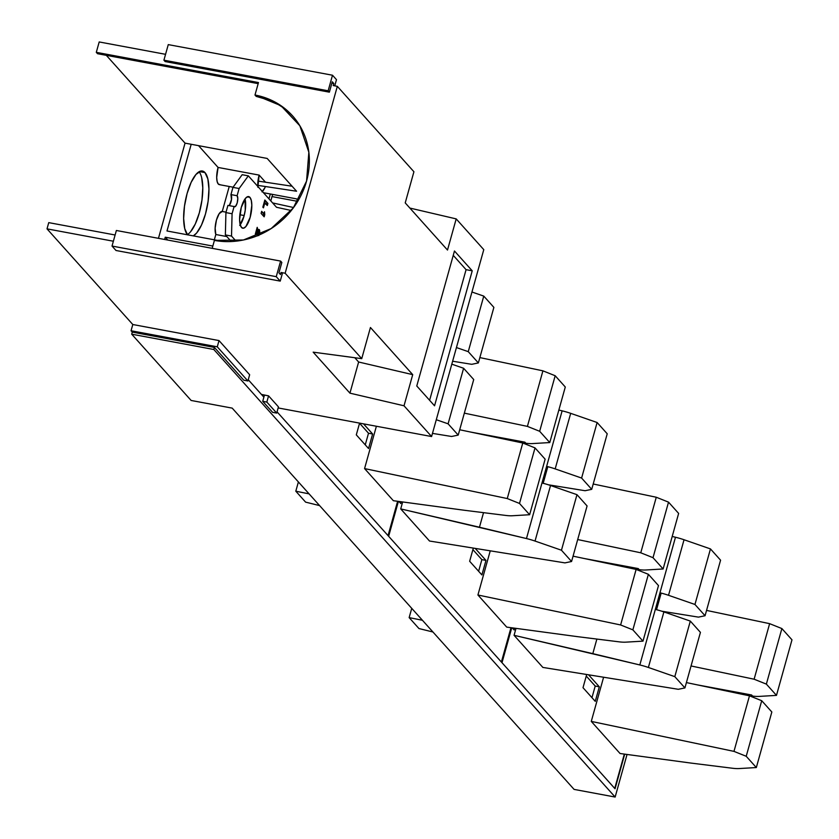 <?xml version="1.0" encoding="UTF-8"?>
<svg xmlns="http://www.w3.org/2000/svg" width="839" height="839" viewBox="0 0 839 839"><rect width="100%" height="100%" fill="white"/><g stroke="black" fill="none" stroke-linecap="round" stroke-linejoin="round"><path stroke-width="1.26" d="M249.907 197.354L247.211 196.85L249.907 197.354L251.291 200.395L251.826 205.261L250.148 217.364L245.879 226.551L243.52 228.208L241.506 227.463A16.088 5.454 -79.4 0 1 240.772 209.404A16.088 5.454 -79.4 0 1 248.659 196.588A16.088 5.454 -79.4 0 1 249.907 197.354A16.088 5.454 -79.4 0 1 250.651 215.403A16.088 5.454 -79.4 0 1 242.754 228.229A16.088 5.454 -79.4 0 1 241.506 227.463L240.122 224.422L239.597 219.545L241.265 207.453L245.544 198.256L247.893 196.599L249.907 197.354M228.9 205.565A5.768 1.951 100.6 0 0 231.365 200.343A5.768 1.951 100.6 0 0 230.945 194.585L232.959 187.37L242.177 174.701L232.959 187.37L230.945 194.585L231.491 199.556L229.498 205.062M227.935 205.387L225.922 212.592L225.366 234.93L231.281 241.527L225.366 234.93L231.522 236.074L236.074 241.16L231.522 236.074L225.366 234.93L225.922 212.592L232.078 213.746L231.522 236.074L232.078 213.746L225.922 212.592L227.935 205.387L234.091 206.53L232.078 213.746L234.091 206.53L227.935 205.387M240.216 224.779A16.088 5.454 100.6 0 0 245.04 198.885L245.261 210.075L243.992 216.21L239.713 225.408M291.29 210.505L276.524 207.285L248.334 175.854L239.115 188.523L237.101 195.728L237.794 198.57L237.196 202.912L235.654 206.205L234.091 206.53A5.768 1.951 -79.4 0 0 234.542 206.803A5.768 1.951 -79.4 0 0 237.374 202.209A5.768 1.951 -79.4 0 0 237.101 195.728L230.945 194.585L237.101 195.728L239.115 188.523L232.959 187.37L239.115 188.523L248.334 175.854L242.177 174.701L248.334 175.854L276.524 207.285L291.29 210.505M259.01 235.046A3.566 1.206 -79.4 0 0 259.712 231.491A3.566 1.206 -79.4 0 0 259.01 229.477A3.566 1.206 -79.4 0 0 257.961 230.379L256.933 230.19L257.961 230.379L257.206 227.348L255.35 233.997L255.989 234.71L257.091 230.767L256.294 230.62L257.091 230.767L257.73 233.525L257.993 232.592L257.206 232.445L258.601 231.69L257.625 235.633L258.79 233.158L258.538 231.69L257.73 233.525L257.237 232.98L257.091 230.767L255.989 234.71L255.35 233.997L257.206 227.348L257.961 230.379L258.664 229.55L259.65 230.631L258.748 235.591M267.326 205.503L264.872 202.765L263.446 207.852L262.838 207.17L264.841 200.007L267.903 203.426L267.326 205.503L264.107 202.629L264.872 202.765L263.446 207.852L262.838 207.17L264.841 200.007L267.903 203.426L264.631 200.731L267.903 203.426L267.326 205.503M264.746 214.742L264.159 216.819L261.097 213.4L261.674 211.323L263.698 213.578L264.526 211.774L264.159 216.819L261.097 213.4L261.674 211.323L263.698 213.578L261.474 212.047L263.698 213.578L264.526 211.774L264.746 214.742L263.719 214.553L264.746 214.742M263.341 215.896L263.645 213.567L263.341 215.896M266.498 204.58L266.875 203.227L266.498 204.58M257.657 235.518A3.566 1.206 100.6 0 0 258.192 234.301M258.674 231.721A3.566 1.206 100.6 0 0 258.433 229.729M257.825 232.56L257.573 231.501L257.164 231.868M256.933 230.19L256.86 228.596L256.933 230.19M257.374 235.916L258.318 233.871M258.653 232.057L258.255 229.456M256.965 232.393L257.741 231.669M187.517 234.805A33.287 11.274 -79.4 0 1 186.101 197.406A33.287 11.274 -79.4 0 1 202.388 171.009A33.287 11.274 -79.4 0 1 204.989 172.593L199.399 171.555L204.989 172.593L200.815 171.041L195.948 174.47L191.135 182.357L187.097 193.494L184.475 206.195L183.647 218.518L184.737 228.596L187.6 234.889M268.973 198.864L270.336 193.987L268.973 198.864M272.623 194.417L270.808 200.909L272.623 194.417M223.331 241.485L166.992 230.977L191.198 144.277L166.992 230.977L223.331 241.485M167.821 240.069L165.252 237.217L212.823 246.079L165.252 237.217L167.821 240.069M615.05 788.765L277.059 411.855L615.05 788.765L624.709 754.146L615.05 788.765M263.886 397.162L248.26 379.731L263.886 397.162M164.622 239.472L165.252 237.217L164.622 239.472M257.804 186.405A13.319 4.51 -79.4 0 1 259.136 175.099L265.523 182.22L259.136 175.099L218.077 167.443L198.528 145.64L218.077 167.443L216.693 177.459L217.133 181.486L218.276 184.003L219.944 184.622M229.236 186.478L222.262 211.459L219.189 213.63L216.441 220.08L215.141 228.145L215.822 234.511L214.344 239.807L215.822 234.511L226.834 236.567L215.822 234.511A12.763 4.321 100.6 0 1 216.441 220.08A12.763 4.321 100.6 0 1 222.262 211.459L229.236 186.478M193.295 235.885L196.641 233.022L201.454 225.135L205.482 213.997L208.114 201.287L208.942 188.964L207.841 178.885L204.989 172.593A33.287 11.274 -79.4 0 1 207.401 205.67A33.287 11.274 -79.4 0 1 193.285 235.885M232.193 408.121L574.086 789.394L615.144 797.05L213.819 349.496L131.702 334.184L191.135 400.465L232.193 408.121L574.086 789.394L615.144 797.05L627.037 754.46L615.144 797.05L213.819 349.496L214.396 347.419L213.819 349.496L131.702 334.184L132.279 332.108L131.702 334.184L191.135 400.465L232.193 408.121M185.041 143.133L158.466 238.328L185.041 143.133L267.159 158.435L296.566 191.229L257.762 185.367L296.566 191.229L267.159 158.435L185.041 143.133L106.322 55.343L185.041 143.133M201.685 177.742L202.786 187.821L201.958 200.143L199.325 212.844L195.298 223.982L190.484 231.868M187.349 234.605A33.287 11.274 100.6 0 0 201.224 204.664A33.287 11.274 100.6 0 0 199.074 171.733M244.17 215.539L239.849 214.732L244.17 215.539M226.037 212.162L222.262 211.459L226.037 212.162M257.877 187.275L259.136 175.099L218.077 167.443A13.319 4.51 100.6 0 0 219.315 184.632L233.085 187.202M265.407 186.531A13.319 4.51 -79.4 0 1 262.376 191.502M261.967 191.837L264.883 187.747M418.955 628.547L409.149 617.609L411.739 608.348L409.149 617.609L422.437 620.273L409.149 617.609L418.955 628.547L432.955 632.008L418.955 628.547M305.606 502.131L295.8 491.203L298.39 481.943L295.8 491.203L309.077 493.867L295.8 491.203L305.606 502.131L319.607 505.602L305.606 502.131M514.15 629.963L514.653 628.18L514.15 629.963L512.272 627.855L514.15 629.963M656.528 609.712L660.943 593.886L659.968 592.795A22.192 5.265 15.6 0 1 668.526 595.302L694.954 604.468L705.064 615.742L698.447 617.126L661.73 611.201L698.447 617.126L705.064 615.742L720.575 560.19L705.064 615.742L694.954 604.468L710.465 548.916L720.575 560.19L710.465 548.916L694.954 604.468L668.526 595.302L684.037 539.75L710.465 548.916L684.037 539.75L668.526 595.302A22.192 5.265 15.6 0 0 659.968 592.795L675.479 537.243A22.192 5.265 15.6 0 1 684.037 539.75A22.192 5.265 -164.4 0 0 675.479 537.243L659.968 592.795L660.943 593.886L656.528 609.712M511.748 627.792L501.995 662.705L614.735 788.429L624.331 754.093L614.735 788.429L501.995 662.705L511.748 627.792M542.864 667.424L514.066 635.312L516.006 628.359L514.066 635.312L639.821 664.96L659.968 592.795L639.821 664.96L592.806 653.644L596.875 639.066L592.806 653.644L514.066 635.312L542.864 667.424L678.3 689.291L542.864 667.424M620.063 753.516L591.275 721.404L603.608 677.23L591.275 721.404L733.968 751.377L749.479 695.825L686.407 682.579L749.479 695.825L733.968 751.377L591.275 721.404L620.063 753.516L690.937 763.071L620.063 753.516M588.559 674.797L599.319 686.805L595.26 701.352L583.011 687.686L586.692 674.504L583.011 687.686L595.26 701.352L599.319 686.805L595.218 686.05L591.967 697.67L595.218 686.05L586.251 676.056L595.218 686.05L599.319 686.805L588.559 674.797M672.207 536.457L675.479 537.243L672.207 536.457M678.3 689.291L684.918 687.917L674.808 676.643L648.379 667.466A22.192 5.265 -164.4 0 0 639.821 664.96A22.192 5.265 15.6 0 1 648.379 667.466L674.808 676.643L684.918 687.917L678.3 689.291M700.429 632.365L684.918 687.917L700.429 632.365L690.319 621.091L674.808 676.643L690.319 621.091L663.89 611.914L648.379 667.466L663.89 611.914A22.192 5.265 -164.4 0 0 655.332 609.408A22.192 5.265 -164.4 0 1 663.89 611.914L690.319 621.091L700.429 632.365M747.224 694.168L751.608 694.986L751.178 696.506L751.608 694.986L697.471 684.897L747.224 694.168L746.909 695.279L747.224 694.168M706.553 610.414L769.625 623.66L781.875 628.558L791.985 639.832L781.875 628.558L769.625 623.66L706.553 610.414M691.053 665.967L754.114 679.212L769.625 623.66L754.114 679.212L766.364 684.11L781.875 628.558L766.364 684.11L776.474 695.384L791.985 639.832L776.474 695.384L759.19 696.401A22.192 5.265 15.6 0 1 752.583 696.076L752.331 696.968L752.583 696.076L751.608 694.986L752.583 696.076A22.192 5.265 15.6 0 0 759.19 696.401L776.474 695.384L766.364 684.11L754.114 679.212L691.053 665.967M732.437 768.241L690.937 763.071L732.437 768.241A22.192 5.265 -164.4 0 0 739.033 768.566L756.327 767.549L746.217 756.275L733.968 751.377L746.217 756.275L761.728 700.722L749.479 695.825L761.728 700.722L746.217 756.275L756.327 767.549L771.838 711.996L761.728 700.722L771.838 711.996L756.327 767.549L739.033 768.566A22.192 5.265 15.6 0 1 732.437 768.241M400.801 503.547L401.294 501.774L400.801 503.547L398.913 501.449L400.801 503.547M543.179 483.295L547.594 467.48L546.619 466.39A22.192 5.265 15.6 0 1 555.177 468.896L581.605 478.062L591.715 489.336L585.098 490.721L548.381 484.795L585.098 490.721L591.715 489.336L607.226 433.784L591.715 489.336L581.605 478.062L597.116 422.51L607.226 433.784L597.116 422.51L581.605 478.062L555.177 468.896L570.688 413.344L597.116 422.51L570.688 413.344L555.177 468.896A22.192 5.265 15.6 0 0 546.619 466.39L562.13 410.837A22.192 5.265 15.6 0 1 570.688 413.344A22.192 5.265 -164.4 0 0 562.13 410.837L546.619 466.39L547.594 467.48L543.179 483.295M398.399 501.376L388.646 536.289L501.386 662.023L510.972 627.687L501.386 662.023L388.646 536.289L398.399 501.376M429.516 541.019L400.717 508.906L402.657 501.953L400.717 508.906L526.462 538.554L546.619 466.39L526.462 538.554L479.457 527.228L483.526 512.66L479.457 527.228L400.717 508.906L429.516 541.019L564.951 562.885L429.516 541.019M506.714 627.111L477.915 594.998L490.249 550.824L477.915 594.998L620.619 624.961L636.13 569.408L573.058 556.163L636.13 569.408L620.619 624.961L477.915 594.998L506.714 627.111L577.578 636.665L506.714 627.111M475.199 548.391L485.97 560.4L481.911 574.935L469.651 561.27L473.332 548.087L469.651 561.27L481.911 574.935L485.97 560.4L481.859 559.634L478.618 571.265L481.859 559.634L472.902 549.639L481.859 559.634L485.97 560.4L475.199 548.391M558.847 410.051L562.13 410.837L558.847 410.051M564.951 562.885L571.569 561.501L561.459 550.227L535.03 541.061A22.192 5.265 -164.4 0 0 526.462 538.554A22.192 5.265 15.6 0 1 535.03 541.061L561.459 550.227L571.569 561.501L564.951 562.885M587.08 505.948L571.569 561.501L587.08 505.948L576.97 494.674L561.459 550.227L576.97 494.674L550.541 485.508L535.03 541.061L550.541 485.508A22.192 5.265 -164.4 0 0 541.973 483.002A22.192 5.265 -164.4 0 1 550.541 485.508L576.97 494.674L587.08 505.948M633.865 567.762L638.248 568.58L637.829 570.09L638.248 568.58L584.122 558.491L633.865 567.762L633.56 568.873L633.865 567.762M593.204 483.998L656.276 497.244L668.526 502.142L678.636 513.416L668.526 502.142L656.276 497.244L593.204 483.998M577.693 539.55L640.765 552.796L656.276 497.244L640.765 552.796L653.015 557.694L668.526 502.142L653.015 557.694L663.125 568.968L678.636 513.416L663.125 568.968L645.831 569.996A22.192 5.265 15.6 0 1 639.234 569.671L638.982 570.551L639.234 569.671L638.248 568.58L639.234 569.671A22.192 5.265 15.6 0 0 645.831 569.996L663.125 568.968L653.015 557.694L640.765 552.796L577.693 539.55M619.077 641.835L577.578 636.665L619.077 641.835A22.192 5.265 -164.4 0 0 625.684 642.16L642.978 641.143L632.868 629.858L620.619 624.961L632.868 629.858L648.379 574.306L636.13 569.408L648.379 574.306L632.868 629.858L642.978 641.143L658.489 585.591L648.379 574.306L658.489 585.591L642.978 641.143L625.684 642.16A22.192 5.265 15.6 0 1 619.077 641.835M277.059 411.855L388.038 535.607L397.623 501.271L388.038 535.607L277.059 411.855M393.365 500.705L364.566 468.582L376.386 426.254L364.566 468.582L507.259 498.555L522.77 443.002L459.699 429.757L522.77 443.002L507.259 498.555L364.566 468.582L393.365 500.705L464.229 510.248L393.365 500.705M363.528 423.863L372.621 433.994L368.552 448.529L356.302 434.864L359.585 423.129L356.302 434.864L368.552 448.529L372.621 433.994L368.51 433.228L365.259 444.859L368.51 433.228L359.553 423.234L368.51 433.228L372.621 433.994L363.528 423.863M471.948 292.003L483.767 296.104L493.877 307.378L478.366 362.93L471.738 364.315L452.62 361.221L471.738 364.315L478.366 362.93L493.877 307.378L483.767 296.104L468.256 351.656L478.366 362.93L468.256 351.656L483.767 296.104L471.948 292.003M451.592 436.479L432.473 433.385L451.592 436.479L458.209 435.095L448.099 423.821L436.29 419.72L448.099 423.821L458.209 435.095L451.592 436.479M456.437 347.556L468.256 351.656L456.437 347.556M473.72 379.543L458.209 435.095L473.72 379.543L463.61 368.269L448.099 423.821L463.61 368.269L451.802 364.168L463.61 368.269L473.72 379.543M520.516 441.356L524.899 442.174L524.48 443.684L524.899 442.174L470.773 432.085L520.516 441.356L520.201 442.468L520.516 441.356M479.856 357.592L542.917 370.838L555.177 375.736L565.287 387.01L555.177 375.736L542.917 370.838L479.856 357.592M464.345 413.145L527.406 426.39L542.917 370.838L527.406 426.39L539.666 431.288L555.177 375.736L539.666 431.288L549.776 442.562L565.287 387.01L549.776 442.562L532.482 443.579A22.192 5.265 15.6 0 1 525.875 443.265L525.634 444.146L525.875 443.265L524.899 442.174L525.875 443.265A22.192 5.265 15.6 0 0 532.482 443.579L549.776 442.562L539.666 431.288L527.406 426.39L464.345 413.145M505.728 515.429L464.229 510.248L505.728 515.429A22.192 5.265 -164.4 0 0 512.335 515.754L529.619 514.727L519.509 503.452L507.259 498.555L519.509 503.452L535.02 447.9L522.77 443.002L535.02 447.9L519.509 503.452L529.619 514.727L545.13 459.174L535.02 447.9L545.13 459.174L529.619 514.727L512.335 515.754A22.192 5.265 15.6 0 1 505.728 515.429M293.147 116.537A77.681 70.728 -41.9 0 0 256.22 96.391L254.993 95.017L258.475 82.558L96.296 52.333L99.201 41.95L165.556 54.315L99.201 41.95L96.296 52.333L258.475 82.558L254.993 95.017L280.95 105.683L299.859 125.777L308.857 152.258L306.56 181.098L293.314 207.894L271.165 228.575L243.446 239.985L214.406 240.394L212.194 248.344L214.406 240.394A77.681 70.728 138.1 0 0 297.132 202.335A77.681 70.728 138.1 0 0 292.538 115.845L293.765 117.208M333.23 85.568L337.33 86.333L413.921 171.743L337.33 86.333L333.23 85.568L333.807 83.491L331.898 83.134L333.807 83.491L332.275 81.782L329.381 92.164L165.147 61.562L329.381 92.164L328.154 90.801L163.92 60.188L165.147 61.562L163.92 60.188L328.154 90.801L332.496 75.227L168.272 44.614L163.92 60.188L168.272 44.614L332.496 75.227L336.481 79.663L334.751 85.851L336.481 79.663L332.496 75.227L328.154 90.801L329.381 92.164L332.275 81.782L333.807 83.491L333.23 85.568M409.852 208.062L456.196 218.895L483.778 249.644L431.592 436.542L404.02 405.793L349.936 393.155L313.178 352.16L361.735 358.652L285.145 273.241L281.044 272.476L282.271 273.839L280.236 281.107L116.002 250.494L280.236 281.107L276.251 276.671L112.027 246.058L116.002 250.494L112.027 246.058L276.251 276.671L280.604 261.086L116.369 230.484L112.027 246.058L116.369 230.484L280.604 261.086L281.831 262.46L278.936 272.843L280.467 274.552L281.044 272.476L285.145 273.241L337.33 86.333L285.145 273.241L361.735 358.652L370.439 327.504L412.715 374.645L404.02 405.793L431.592 436.542L278.149 407.943L431.592 436.542L483.778 249.644L456.196 218.895L447.502 250.043L405.227 202.891L413.921 171.743L405.227 202.891L447.502 250.043L456.196 218.895L409.852 208.062M257.972 181.077L292.077 186.227L257.972 181.077M113.37 241.223L47.015 228.858L132.793 324.515L219.01 340.582L249.655 374.75L247.914 380.979L249.655 374.75L219.01 340.582L217.27 346.811L219.01 340.582L132.793 324.515L131.052 330.744L132.279 332.108L214.396 347.419L243.803 380.214L247.914 380.979L217.27 346.811L131.052 330.744L132.793 324.515L47.015 228.858L113.37 241.223M261.422 394.414L268.564 395.851L278.443 406.863L276.713 413.092L278.443 406.863L268.564 395.851L266.833 402.08L268.564 395.851L264.463 395.085L262.722 401.315L272.602 412.327L276.713 413.092L266.833 402.08L262.722 401.315L264.463 395.085L261.422 394.414M115.111 234.993L48.746 222.629L47.015 228.858L48.746 222.629L115.111 234.993M96.296 52.333L97.523 53.696L258.171 83.638L97.523 53.696L96.296 52.333M292.538 115.845A77.681 70.728 138.1 0 0 254.993 95.017L256.22 96.391L269.854 100.397M454.465 250.997L472.231 270.819L434.55 405.803L416.773 385.992L454.465 250.997L472.231 270.819L466.075 269.665L453.249 255.36L466.075 269.665L472.231 270.819L434.55 405.803L416.773 385.992L454.465 250.997M263.456 192.708L296.587 198.885L298.16 200.636L296.587 198.885L263.456 192.708M297.719 201.37L272.025 196.578L297.719 201.37M272.623 202.933L293.587 207.527L272.623 202.933M349.936 393.155L358.631 362.008L412.715 374.645L404.02 405.793L349.936 393.155L313.178 352.16L361.735 358.652L370.439 327.504L412.715 374.645L358.631 362.008L349.936 393.155M354.792 357.718L358.631 362.008L354.792 357.718M429.61 400.297L466.075 269.665L429.61 400.297M272.602 412.327L262.722 401.315L266.833 402.08L276.713 413.092L272.602 412.327M243.803 380.214L247.914 380.979L217.27 346.811L131.052 330.744L132.279 332.108L214.396 347.419L243.803 380.214M282.271 273.839L280.236 281.107L276.251 276.671L280.604 261.086L281.831 262.46L278.936 272.843L280.467 274.552L281.044 272.476L282.271 273.839M257.091 234.112L258.118 234.312M257.573 231.501L258.601 231.69"/></g></svg>
